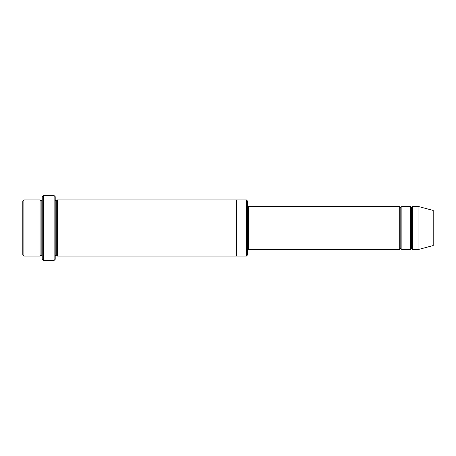 <?xml version="1.0" encoding="UTF-8"?>
<svg xmlns="http://www.w3.org/2000/svg" width="456" height="456" viewBox="0 0 456 456"><rect width="100%" height="100%" fill="white"/><g stroke="black" fill="none" stroke-linecap="round" stroke-linejoin="round"><path stroke-width="0.68" d="M248.52 249.597L247.443 250.68L248.52 249.597L399.718 249.597L400.801 248.52L400.801 207.48L399.718 206.403L399.718 249.597L399.718 206.403L400.801 207.48L401.878 206.403L401.878 249.597L400.801 248.52L399.718 249.597L248.52 249.597L248.52 206.403L248.52 249.597M247.443 205.32L248.52 206.403L399.718 206.403L248.52 206.403L247.443 205.32M42.243 196.678L42.243 259.321L43.32 260.399L43.32 195.601L42.243 196.678L43.32 195.601L43.32 260.399L54.121 260.399L55.199 259.321L55.199 196.678L54.121 195.601L54.121 260.399L54.121 195.601L43.32 195.601L54.121 195.601L55.199 196.678L55.199 259.321L54.121 260.399L43.32 260.399L42.243 259.321L42.243 196.678M247.443 255.001L247.443 200.999L246.36 199.922L246.36 256.078L247.443 255.001L246.36 256.078L246.36 199.922L57.359 199.922L57.359 256.078L56.282 255.001L56.282 200.999L55.199 199.922L56.282 200.999L57.359 199.922L236.641 199.922L236.641 256.078L246.36 256.078L236.641 256.078L236.641 199.922L246.36 199.922L247.443 200.999L247.443 255.001M22.8 200.999L22.8 255.001L23.877 256.078L23.877 199.922L22.8 200.999L23.877 199.922L23.877 256.078L40.082 256.078L40.082 199.922L23.877 199.922L40.082 199.922L40.082 256.078L41.16 255.001L41.16 200.999L40.082 199.922L41.16 200.999L42.243 199.922L41.16 200.999L41.16 255.001L40.082 256.078L23.877 256.078L22.8 255.001L22.8 200.999M42.243 256.078L41.16 255.001L42.243 256.078M418.078 249.597L418.078 206.403L412.68 206.403L412.68 249.597L418.078 249.597L433.2 245.55L433.2 210.45L418.078 206.403L418.078 249.597L412.68 249.597L411.603 248.52L411.603 207.48L410.52 206.403L410.52 249.597L411.603 248.52L410.52 249.597L410.52 206.403L411.603 207.48L412.68 206.403L411.603 207.48L411.603 248.52L412.68 249.597L412.68 206.403L418.078 206.403L433.2 210.45L433.2 245.55L418.078 249.597M55.199 256.078L56.282 255.001L55.199 256.078M57.359 256.078L236.641 256.078L57.359 256.078L57.359 199.922L56.282 200.999L56.282 255.001L57.359 256.078M410.52 206.403L401.878 206.403L410.52 206.403M401.878 249.597L410.52 249.597L401.878 249.597L401.878 206.403L400.801 207.48L400.801 248.52L401.878 249.597"/></g></svg>
